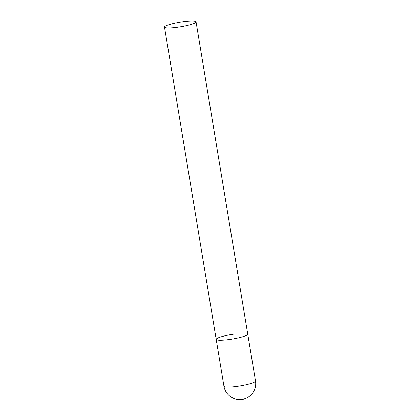 <?xml version="1.0" encoding="UTF-8"?>
<svg xmlns="http://www.w3.org/2000/svg" width="420" height="420" viewBox="0 0 420 420"><rect width="100%" height="100%" fill="white"/><g stroke="black" fill="none" stroke-linecap="round" stroke-linejoin="round"><path stroke-width="0.63" d="M223.949 386.221A15.997 15.997 0 0 0 251.795 394.107A15.997 15.997 0 0 0 255.507 380.998A15.997 2.31 170.6 0 1 255.339 381.428A15.997 2.31 170.6 0 1 237.384 386.306A15.997 2.31 170.6 0 1 223.949 386.221L216.195 339.376A15.997 2.31 -9.4 0 0 230.984 339.26A15.997 2.31 -9.4 0 0 247.585 334.582A15.997 2.31 -9.4 0 0 247.753 334.152A15.997 2.31 170.6 0 1 229.63 339.46A15.997 2.31 170.6 0 1 216.195 339.376A15.997 2.31 170.6 0 1 234.318 334.073M195.883 22.286A15.997 2.31 -9.4 0 0 196.051 21.851A15.997 2.31 -9.4 0 0 181.262 21.971A15.997 2.31 -9.4 0 0 164.661 26.649A15.997 2.31 -9.4 0 0 164.493 27.079A15.997 2.31 -9.4 0 0 179.287 26.959A15.997 2.31 -9.4 0 0 195.883 22.286M196.051 21.851L255.507 380.998M216.195 339.376L164.493 27.079"/></g></svg>
